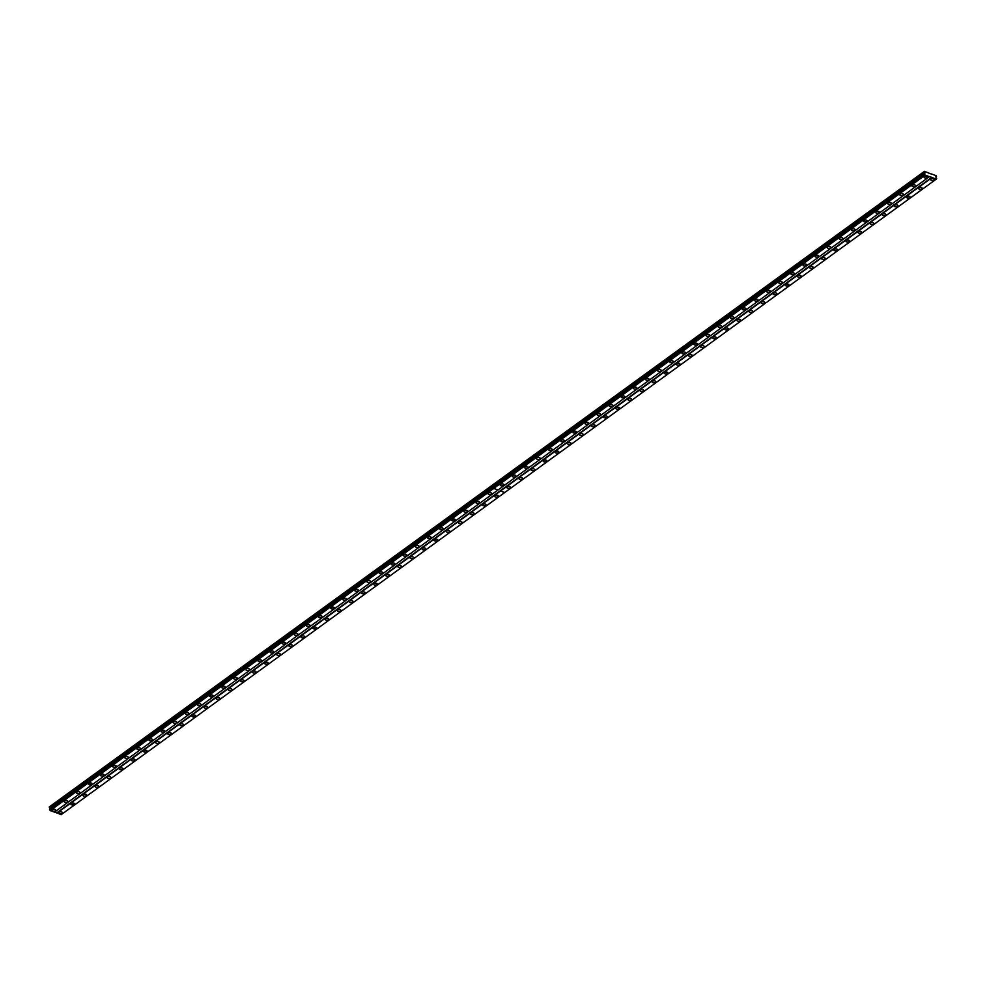 <?xml version="1.0" encoding="UTF-8"?>
<svg xmlns="http://www.w3.org/2000/svg" width="986" height="986" viewBox="0 0 986 986"><rect width="100%" height="100%" fill="white"/><g stroke="black" fill="none" stroke-linecap="round" stroke-linejoin="round"><path stroke-width="1.48" d="M491.274 494.171A1.787 0.961 174.3 0 0 491.681 493.468A1.787 0.961 174.3 0 0 490.449 492.692A1.787 0.961 174.3 0 0 488.514 493.136A1.787 0.961 174.3 0 0 488.107 493.826A1.787 0.961 174.3 0 0 489.339 494.602A1.787 0.961 174.3 0 0 491.274 494.171M479.159 502.959A1.787 0.961 174.3 0 0 479.566 502.268A1.787 0.961 174.3 0 0 478.346 501.492A1.787 0.961 174.3 0 0 476.398 501.936A1.787 0.961 174.3 0 0 475.991 502.626A1.787 0.961 174.3 0 0 477.224 503.402A1.787 0.961 174.3 0 0 479.159 502.959M467.056 511.759A1.787 0.961 174.3 0 0 467.45 511.068A1.787 0.961 174.3 0 0 466.23 510.292A1.787 0.961 174.3 0 0 464.295 510.723A1.787 0.961 174.3 0 0 463.888 511.414A1.787 0.961 174.3 0 0 465.109 512.19A1.787 0.961 174.3 0 0 467.056 511.759M454.94 520.546A1.787 0.961 174.3 0 0 455.347 519.856A1.787 0.961 174.3 0 0 454.115 519.08A1.787 0.961 174.3 0 0 452.18 519.523A1.787 0.961 174.3 0 0 451.773 520.214A1.787 0.961 174.3 0 0 453.005 520.99A1.787 0.961 174.3 0 0 454.94 520.546M442.825 529.346A1.787 0.961 174.3 0 0 443.232 528.656A1.787 0.961 174.3 0 0 442.011 527.88A1.787 0.961 174.3 0 0 440.076 528.323A1.787 0.961 174.3 0 0 439.67 529.014A1.787 0.961 174.3 0 0 440.89 529.79A1.787 0.961 174.3 0 0 442.825 529.346M430.722 538.146A1.787 0.961 174.3 0 0 431.128 537.444A1.787 0.961 174.3 0 0 429.896 536.667A1.787 0.961 174.3 0 0 427.961 537.111A1.787 0.961 174.3 0 0 427.554 537.801A1.787 0.961 174.3 0 0 428.787 538.578A1.787 0.961 174.3 0 0 430.722 538.146M418.606 546.934A1.787 0.961 174.3 0 0 419.013 546.244A1.787 0.961 174.3 0 0 417.793 545.468A1.787 0.961 174.3 0 0 415.845 545.911A1.787 0.961 174.3 0 0 415.439 546.601A1.787 0.961 174.3 0 0 416.671 547.378A1.787 0.961 174.3 0 0 418.606 546.934M406.503 555.734A1.787 0.961 174.3 0 0 406.898 555.044A1.787 0.961 174.3 0 0 405.677 554.268A1.787 0.961 174.3 0 0 403.742 554.699A1.787 0.961 174.3 0 0 403.336 555.401A1.787 0.961 174.3 0 0 404.556 556.178A1.787 0.961 174.3 0 0 406.503 555.734M394.388 564.522A1.787 0.961 174.3 0 0 394.794 563.832A1.787 0.961 174.3 0 0 393.562 563.055A1.787 0.961 174.3 0 0 391.627 563.499A1.787 0.961 174.3 0 0 391.22 564.189A1.787 0.961 174.3 0 0 392.453 564.966A1.787 0.961 174.3 0 0 394.388 564.522M382.272 573.322A1.787 0.961 174.3 0 0 382.679 572.632A1.787 0.961 174.3 0 0 381.459 571.855A1.787 0.961 174.3 0 0 379.524 572.299A1.787 0.961 174.3 0 0 379.117 572.989A1.787 0.961 174.3 0 0 380.337 573.766A1.787 0.961 174.3 0 0 382.272 573.322M370.169 582.122A1.787 0.961 174.3 0 0 370.576 581.42A1.787 0.961 174.3 0 0 369.343 580.643A1.787 0.961 174.3 0 0 367.408 581.087A1.787 0.961 174.3 0 0 367.002 581.777A1.787 0.961 174.3 0 0 368.234 582.553A1.787 0.961 174.3 0 0 370.169 582.122M358.054 590.91A1.787 0.961 174.3 0 0 358.46 590.22A1.787 0.961 174.3 0 0 357.24 589.443A1.787 0.961 174.3 0 0 355.293 589.887A1.787 0.961 174.3 0 0 354.898 590.577A1.787 0.961 174.3 0 0 356.119 591.353A1.787 0.961 174.3 0 0 358.054 590.91M345.95 599.71A1.787 0.961 174.3 0 0 346.345 599.02A1.787 0.961 174.3 0 0 345.125 598.243A1.787 0.961 174.3 0 0 343.19 598.675A1.787 0.961 174.3 0 0 342.783 599.377A1.787 0.961 174.3 0 0 344.003 600.154A1.787 0.961 174.3 0 0 345.95 599.71M333.835 608.498A1.787 0.961 174.3 0 0 334.242 607.807A1.787 0.961 174.3 0 0 333.009 607.031A1.787 0.961 174.3 0 0 331.074 607.475A1.787 0.961 174.3 0 0 330.667 608.165A1.787 0.961 174.3 0 0 331.9 608.941A1.787 0.961 174.3 0 0 333.835 608.498M321.719 617.298A1.787 0.961 174.3 0 0 322.126 616.607A1.787 0.961 174.3 0 0 320.906 615.831A1.787 0.961 174.3 0 0 318.971 616.275A1.787 0.961 174.3 0 0 318.564 616.965A1.787 0.961 174.3 0 0 319.784 617.741A1.787 0.961 174.3 0 0 321.719 617.298M309.616 626.098A1.787 0.961 174.3 0 0 310.023 625.407A1.787 0.961 174.3 0 0 308.791 624.619A1.787 0.961 174.3 0 0 306.856 625.062A1.787 0.961 174.3 0 0 306.449 625.753A1.787 0.961 174.3 0 0 307.681 626.529A1.787 0.961 174.3 0 0 309.616 626.098M297.501 634.885A1.787 0.961 174.3 0 0 297.908 634.195A1.787 0.961 174.3 0 0 296.687 633.419A1.787 0.961 174.3 0 0 294.74 633.862A1.787 0.961 174.3 0 0 294.346 634.553A1.787 0.961 174.3 0 0 295.566 635.329A1.787 0.961 174.3 0 0 297.501 634.885M285.398 643.685A1.787 0.961 174.3 0 0 285.792 642.995A1.787 0.961 174.3 0 0 284.572 642.219A1.787 0.961 174.3 0 0 282.637 642.65A1.787 0.961 174.3 0 0 282.23 643.353A1.787 0.961 174.3 0 0 283.45 644.129A1.787 0.961 174.3 0 0 285.398 643.685M273.282 652.485A1.787 0.961 174.3 0 0 273.689 651.783A1.787 0.961 174.3 0 0 272.456 651.007A1.787 0.961 174.3 0 0 270.521 651.45A1.787 0.961 174.3 0 0 270.115 652.14A1.787 0.961 174.3 0 0 271.347 652.917A1.787 0.961 174.3 0 0 273.282 652.485M261.167 661.273A1.787 0.961 174.3 0 0 261.573 660.583A1.787 0.961 174.3 0 0 260.353 659.807A1.787 0.961 174.3 0 0 258.418 660.25A1.787 0.961 174.3 0 0 258.012 660.94A1.787 0.961 174.3 0 0 259.232 661.717A1.787 0.961 174.3 0 0 261.167 661.273M249.064 670.073A1.787 0.961 174.3 0 0 249.47 669.383A1.787 0.961 174.3 0 0 248.238 668.607A1.787 0.961 174.3 0 0 246.303 669.038A1.787 0.961 174.3 0 0 245.896 669.728A1.787 0.961 174.3 0 0 247.129 670.517A1.787 0.961 174.3 0 0 249.064 670.073M236.948 678.861A1.787 0.961 174.3 0 0 237.355 678.171A1.787 0.961 174.3 0 0 236.135 677.394A1.787 0.961 174.3 0 0 234.187 677.838A1.787 0.961 174.3 0 0 233.793 678.528A1.787 0.961 174.3 0 0 235.013 679.305A1.787 0.961 174.3 0 0 236.948 678.861M224.845 687.661A1.787 0.961 174.3 0 0 225.239 686.971A1.787 0.961 174.3 0 0 224.019 686.194A1.787 0.961 174.3 0 0 222.084 686.638A1.787 0.961 174.3 0 0 221.677 687.328A1.787 0.961 174.3 0 0 222.898 688.105A1.787 0.961 174.3 0 0 224.845 687.661M212.729 696.461A1.787 0.961 174.3 0 0 213.136 695.759A1.787 0.961 174.3 0 0 211.904 694.982A1.787 0.961 174.3 0 0 209.969 695.426A1.787 0.961 174.3 0 0 209.562 696.116A1.787 0.961 174.3 0 0 210.794 696.892A1.787 0.961 174.3 0 0 212.729 696.461M200.614 705.249A1.787 0.961 174.3 0 0 201.021 704.559A1.787 0.961 174.3 0 0 199.801 703.782A1.787 0.961 174.3 0 0 197.866 704.226A1.787 0.961 174.3 0 0 197.459 704.916A1.787 0.961 174.3 0 0 198.679 705.693A1.787 0.961 174.3 0 0 200.614 705.249M188.511 714.049A1.787 0.961 174.3 0 0 188.918 713.359A1.787 0.961 174.3 0 0 187.685 712.582A1.787 0.961 174.3 0 0 185.75 713.014A1.787 0.961 174.3 0 0 185.343 713.716A1.787 0.961 174.3 0 0 186.576 714.493A1.787 0.961 174.3 0 0 188.511 714.049M176.395 722.837A1.787 0.961 174.3 0 0 176.802 722.146A1.787 0.961 174.3 0 0 175.582 721.37A1.787 0.961 174.3 0 0 173.635 721.814A1.787 0.961 174.3 0 0 173.24 722.504A1.787 0.961 174.3 0 0 174.46 723.28A1.787 0.961 174.3 0 0 176.395 722.837M164.292 731.637A1.787 0.961 174.3 0 0 164.687 730.946A1.787 0.961 174.3 0 0 163.466 730.17A1.787 0.961 174.3 0 0 161.531 730.614A1.787 0.961 174.3 0 0 161.125 731.304A1.787 0.961 174.3 0 0 162.345 732.08A1.787 0.961 174.3 0 0 164.292 731.637M152.177 740.437A1.787 0.961 174.3 0 0 152.583 739.734A1.787 0.961 174.3 0 0 151.351 738.958A1.787 0.961 174.3 0 0 149.416 739.401A1.787 0.961 174.3 0 0 149.009 740.092A1.787 0.961 174.3 0 0 150.242 740.868A1.787 0.961 174.3 0 0 152.177 740.437M140.061 749.224A1.787 0.961 174.3 0 0 140.468 748.534A1.787 0.961 174.3 0 0 139.248 747.758A1.787 0.961 174.3 0 0 137.313 748.201A1.787 0.961 174.3 0 0 136.906 748.892A1.787 0.961 174.3 0 0 138.126 749.668A1.787 0.961 174.3 0 0 140.061 749.224M127.958 758.024A1.787 0.961 174.3 0 0 128.365 757.334A1.787 0.961 174.3 0 0 127.132 756.558A1.787 0.961 174.3 0 0 125.197 756.989A1.787 0.961 174.3 0 0 124.791 757.692A1.787 0.961 174.3 0 0 126.023 758.468A1.787 0.961 174.3 0 0 127.958 758.024M115.843 766.812A1.787 0.961 174.3 0 0 116.249 766.122A1.787 0.961 174.3 0 0 115.029 765.346A1.787 0.961 174.3 0 0 113.082 765.789A1.787 0.961 174.3 0 0 112.687 766.479A1.787 0.961 174.3 0 0 113.908 767.256A1.787 0.961 174.3 0 0 115.843 766.812M103.74 775.612A1.787 0.961 174.3 0 0 104.134 774.922A1.787 0.961 174.3 0 0 102.914 774.146A1.787 0.961 174.3 0 0 100.979 774.589A1.787 0.961 174.3 0 0 100.572 775.279A1.787 0.961 174.3 0 0 101.792 776.056A1.787 0.961 174.3 0 0 103.74 775.612M91.624 784.412A1.787 0.961 174.3 0 0 92.031 783.722A1.787 0.961 174.3 0 0 90.798 782.946A1.787 0.961 174.3 0 0 88.863 783.377A1.787 0.961 174.3 0 0 88.457 784.067A1.787 0.961 174.3 0 0 89.689 784.844A1.787 0.961 174.3 0 0 91.624 784.412M79.509 793.2A1.787 0.961 174.3 0 0 79.915 792.51A1.787 0.961 174.3 0 0 78.695 791.733A1.787 0.961 174.3 0 0 76.76 792.177A1.787 0.961 174.3 0 0 76.353 792.867A1.787 0.961 174.3 0 0 77.574 793.644A1.787 0.961 174.3 0 0 79.509 793.2M67.405 802A1.787 0.961 174.3 0 0 67.812 801.31A1.787 0.961 174.3 0 0 66.58 800.533A1.787 0.961 174.3 0 0 64.645 800.965A1.787 0.961 174.3 0 0 64.238 801.667A1.787 0.961 174.3 0 0 65.47 802.444A1.787 0.961 174.3 0 0 67.405 802M55.29 810.8A1.787 0.961 174.3 0 0 55.697 810.098A1.787 0.961 174.3 0 0 54.477 809.321A1.787 0.961 174.3 0 0 52.529 809.765A1.787 0.961 174.3 0 0 52.135 810.455A1.787 0.961 174.3 0 0 53.355 811.231A1.787 0.961 174.3 0 0 55.29 810.8M497.893 496.636A1.787 0.961 174.3 0 0 498.3 495.946A1.787 0.961 174.3 0 0 497.067 495.169A1.787 0.961 174.3 0 0 495.132 495.601A1.787 0.961 174.3 0 0 494.725 496.303A1.787 0.961 174.3 0 0 495.958 497.08A1.787 0.961 174.3 0 0 497.893 496.636M485.778 505.424A1.787 0.961 174.3 0 0 486.184 504.733A1.787 0.961 174.3 0 0 484.964 503.957A1.787 0.961 174.3 0 0 483.029 504.401A1.787 0.961 174.3 0 0 482.622 505.091A1.787 0.961 174.3 0 0 483.843 505.867A1.787 0.961 174.3 0 0 485.778 505.424M473.674 514.224A1.787 0.961 174.3 0 0 474.081 513.533A1.787 0.961 174.3 0 0 472.849 512.757A1.787 0.961 174.3 0 0 470.914 513.201A1.787 0.961 174.3 0 0 470.507 513.891A1.787 0.961 174.3 0 0 471.739 514.667A1.787 0.961 174.3 0 0 473.674 514.224M461.559 523.024A1.787 0.961 174.3 0 0 461.966 522.321A1.787 0.961 174.3 0 0 460.745 521.545A1.787 0.961 174.3 0 0 458.798 521.988A1.787 0.961 174.3 0 0 458.404 522.679A1.787 0.961 174.3 0 0 459.624 523.455A1.787 0.961 174.3 0 0 461.559 523.024M449.456 531.811A1.787 0.961 174.3 0 0 449.85 531.121A1.787 0.961 174.3 0 0 448.63 530.345A1.787 0.961 174.3 0 0 446.695 530.788A1.787 0.961 174.3 0 0 446.288 531.479A1.787 0.961 174.3 0 0 447.508 532.255A1.787 0.961 174.3 0 0 449.456 531.811M437.34 540.611A1.787 0.961 174.3 0 0 437.747 539.921A1.787 0.961 174.3 0 0 436.515 539.145A1.787 0.961 174.3 0 0 434.579 539.576A1.787 0.961 174.3 0 0 434.173 540.279A1.787 0.961 174.3 0 0 435.405 541.055A1.787 0.961 174.3 0 0 437.34 540.611M425.225 549.399A1.787 0.961 174.3 0 0 425.632 548.709A1.787 0.961 174.3 0 0 424.411 547.933A1.787 0.961 174.3 0 0 422.476 548.376A1.787 0.961 174.3 0 0 422.07 549.066A1.787 0.961 174.3 0 0 423.29 549.843A1.787 0.961 174.3 0 0 425.225 549.399M413.122 558.199A1.787 0.961 174.3 0 0 413.528 557.509A1.787 0.961 174.3 0 0 412.296 556.733A1.787 0.961 174.3 0 0 410.361 557.176A1.787 0.961 174.3 0 0 409.954 557.866A1.787 0.961 174.3 0 0 411.187 558.643A1.787 0.961 174.3 0 0 413.122 558.199M401.006 566.999A1.787 0.961 174.3 0 0 401.413 566.309A1.787 0.961 174.3 0 0 400.193 565.533A1.787 0.961 174.3 0 0 398.245 565.964A1.787 0.961 174.3 0 0 397.851 566.654A1.787 0.961 174.3 0 0 399.071 567.431A1.787 0.961 174.3 0 0 401.006 566.999M388.903 575.787A1.787 0.961 174.3 0 0 389.297 575.097A1.787 0.961 174.3 0 0 388.077 574.32A1.787 0.961 174.3 0 0 386.142 574.764A1.787 0.961 174.3 0 0 385.736 575.454A1.787 0.961 174.3 0 0 386.956 576.231A1.787 0.961 174.3 0 0 388.903 575.787M376.788 584.587A1.787 0.961 174.3 0 0 377.194 583.897A1.787 0.961 174.3 0 0 375.962 583.12A1.787 0.961 174.3 0 0 374.027 583.552A1.787 0.961 174.3 0 0 373.62 584.254A1.787 0.961 174.3 0 0 374.853 585.031A1.787 0.961 174.3 0 0 376.788 584.587M364.672 593.387A1.787 0.961 174.3 0 0 365.079 592.685A1.787 0.961 174.3 0 0 363.859 591.908A1.787 0.961 174.3 0 0 361.924 592.352A1.787 0.961 174.3 0 0 361.517 593.042A1.787 0.961 174.3 0 0 362.737 593.818A1.787 0.961 174.3 0 0 364.672 593.387M352.569 602.175A1.787 0.961 174.3 0 0 352.976 601.485A1.787 0.961 174.3 0 0 351.743 600.708A1.787 0.961 174.3 0 0 349.808 601.152A1.787 0.961 174.3 0 0 349.401 601.842A1.787 0.961 174.3 0 0 350.634 602.619A1.787 0.961 174.3 0 0 352.569 602.175M340.453 610.975A1.787 0.961 174.3 0 0 340.86 610.285A1.787 0.961 174.3 0 0 339.64 609.508A1.787 0.961 174.3 0 0 337.693 609.94A1.787 0.961 174.3 0 0 337.298 610.63A1.787 0.961 174.3 0 0 338.518 611.419A1.787 0.961 174.3 0 0 340.453 610.975M328.35 619.763A1.787 0.961 174.3 0 0 328.757 619.072A1.787 0.961 174.3 0 0 327.525 618.296A1.787 0.961 174.3 0 0 325.59 618.74A1.787 0.961 174.3 0 0 325.183 619.43A1.787 0.961 174.3 0 0 326.403 620.206A1.787 0.961 174.3 0 0 328.35 619.763M316.235 628.563A1.787 0.961 174.3 0 0 316.642 627.872A1.787 0.961 174.3 0 0 315.409 627.096A1.787 0.961 174.3 0 0 313.474 627.54A1.787 0.961 174.3 0 0 313.067 628.23A1.787 0.961 174.3 0 0 314.3 629.006A1.787 0.961 174.3 0 0 316.235 628.563M304.119 637.363A1.787 0.961 174.3 0 0 304.526 636.66A1.787 0.961 174.3 0 0 303.306 635.884A1.787 0.961 174.3 0 0 301.371 636.327A1.787 0.961 174.3 0 0 300.964 637.018A1.787 0.961 174.3 0 0 302.184 637.794A1.787 0.961 174.3 0 0 304.119 637.363M292.016 646.15A1.787 0.961 174.3 0 0 292.423 645.46A1.787 0.961 174.3 0 0 291.19 644.684A1.787 0.961 174.3 0 0 289.255 645.127A1.787 0.961 174.3 0 0 288.849 645.818A1.787 0.961 174.3 0 0 290.081 646.594A1.787 0.961 174.3 0 0 292.016 646.15M279.901 654.95A1.787 0.961 174.3 0 0 280.307 654.26A1.787 0.961 174.3 0 0 279.087 653.484A1.787 0.961 174.3 0 0 277.14 653.915A1.787 0.961 174.3 0 0 276.746 654.618A1.787 0.961 174.3 0 0 277.966 655.394A1.787 0.961 174.3 0 0 279.901 654.95M267.798 663.738A1.787 0.961 174.3 0 0 268.204 663.048A1.787 0.961 174.3 0 0 266.972 662.272A1.787 0.961 174.3 0 0 265.037 662.715A1.787 0.961 174.3 0 0 264.63 663.405A1.787 0.961 174.3 0 0 265.863 664.182A1.787 0.961 174.3 0 0 267.798 663.738M255.682 672.538A1.787 0.961 174.3 0 0 256.089 671.848A1.787 0.961 174.3 0 0 254.856 671.072A1.787 0.961 174.3 0 0 252.921 671.515A1.787 0.961 174.3 0 0 252.515 672.205A1.787 0.961 174.3 0 0 253.747 672.982A1.787 0.961 174.3 0 0 255.682 672.538M243.579 681.338A1.787 0.961 174.3 0 0 243.973 680.648A1.787 0.961 174.3 0 0 242.753 679.859A1.787 0.961 174.3 0 0 240.818 680.303A1.787 0.961 174.3 0 0 240.411 680.993A1.787 0.961 174.3 0 0 241.632 681.77A1.787 0.961 174.3 0 0 243.579 681.338M231.464 690.126A1.787 0.961 174.3 0 0 231.87 689.436A1.787 0.961 174.3 0 0 230.638 688.659A1.787 0.961 174.3 0 0 228.703 689.103A1.787 0.961 174.3 0 0 228.296 689.793A1.787 0.961 174.3 0 0 229.528 690.57A1.787 0.961 174.3 0 0 231.464 690.126M219.348 698.926A1.787 0.961 174.3 0 0 219.755 698.236A1.787 0.961 174.3 0 0 218.535 697.459A1.787 0.961 174.3 0 0 216.587 697.891A1.787 0.961 174.3 0 0 216.193 698.593A1.787 0.961 174.3 0 0 217.413 699.37A1.787 0.961 174.3 0 0 219.348 698.926M207.245 707.726A1.787 0.961 174.3 0 0 207.652 707.024A1.787 0.961 174.3 0 0 206.419 706.247A1.787 0.961 174.3 0 0 204.484 706.691A1.787 0.961 174.3 0 0 204.077 707.381A1.787 0.961 174.3 0 0 205.31 708.158A1.787 0.961 174.3 0 0 207.245 707.726M195.129 716.514A1.787 0.961 174.3 0 0 195.536 715.824A1.787 0.961 174.3 0 0 194.304 715.047A1.787 0.961 174.3 0 0 192.369 715.491A1.787 0.961 174.3 0 0 191.962 716.181A1.787 0.961 174.3 0 0 193.194 716.958A1.787 0.961 174.3 0 0 195.129 716.514M183.026 725.314A1.787 0.961 174.3 0 0 183.421 724.624A1.787 0.961 174.3 0 0 182.2 723.847A1.787 0.961 174.3 0 0 180.265 724.279A1.787 0.961 174.3 0 0 179.859 724.969A1.787 0.961 174.3 0 0 181.079 725.745A1.787 0.961 174.3 0 0 183.026 725.314M170.911 734.102A1.787 0.961 174.3 0 0 171.317 733.411A1.787 0.961 174.3 0 0 170.085 732.635A1.787 0.961 174.3 0 0 168.15 733.079A1.787 0.961 174.3 0 0 167.743 733.769A1.787 0.961 174.3 0 0 168.976 734.545A1.787 0.961 174.3 0 0 170.911 734.102M158.795 742.902A1.787 0.961 174.3 0 0 159.202 742.212A1.787 0.961 174.3 0 0 157.982 741.435A1.787 0.961 174.3 0 0 156.034 741.879A1.787 0.961 174.3 0 0 155.64 742.569A1.787 0.961 174.3 0 0 156.86 743.345A1.787 0.961 174.3 0 0 158.795 742.902M146.692 751.702A1.787 0.961 174.3 0 0 147.099 750.999A1.787 0.961 174.3 0 0 145.866 750.223A1.787 0.961 174.3 0 0 143.931 750.666A1.787 0.961 174.3 0 0 143.525 751.357A1.787 0.961 174.3 0 0 144.757 752.133A1.787 0.961 174.3 0 0 146.692 751.702M134.577 760.489A1.787 0.961 174.3 0 0 134.983 759.799A1.787 0.961 174.3 0 0 133.751 759.023A1.787 0.961 174.3 0 0 131.816 759.466A1.787 0.961 174.3 0 0 131.409 760.157A1.787 0.961 174.3 0 0 132.642 760.933A1.787 0.961 174.3 0 0 134.577 760.489M122.474 769.29A1.787 0.961 174.3 0 0 122.868 768.599A1.787 0.961 174.3 0 0 121.648 767.823A1.787 0.961 174.3 0 0 119.713 768.254A1.787 0.961 174.3 0 0 119.306 768.957A1.787 0.961 174.3 0 0 120.526 769.733A1.787 0.961 174.3 0 0 122.474 769.29M110.358 778.077A1.787 0.961 174.3 0 0 110.765 777.387A1.787 0.961 174.3 0 0 109.532 776.611A1.787 0.961 174.3 0 0 107.597 777.054A1.787 0.961 174.3 0 0 107.191 777.744A1.787 0.961 174.3 0 0 108.423 778.521A1.787 0.961 174.3 0 0 110.358 778.077M98.243 786.877A1.787 0.961 174.3 0 0 98.649 786.187A1.787 0.961 174.3 0 0 97.429 785.411A1.787 0.961 174.3 0 0 95.482 785.854A1.787 0.961 174.3 0 0 95.087 786.545A1.787 0.961 174.3 0 0 96.308 787.321A1.787 0.961 174.3 0 0 98.243 786.877M86.139 795.677A1.787 0.961 174.3 0 0 86.546 794.975A1.787 0.961 174.3 0 0 85.314 794.198A1.787 0.961 174.3 0 0 83.379 794.642A1.787 0.961 174.3 0 0 82.972 795.332A1.787 0.961 174.3 0 0 84.204 796.109A1.787 0.961 174.3 0 0 86.139 795.677M74.024 804.465A1.787 0.961 174.3 0 0 74.431 803.775A1.787 0.961 174.3 0 0 73.198 802.998A1.787 0.961 174.3 0 0 71.263 803.442A1.787 0.961 174.3 0 0 70.856 804.132A1.787 0.961 174.3 0 0 72.089 804.909A1.787 0.961 174.3 0 0 74.024 804.465M61.921 813.265A1.787 0.961 174.3 0 0 62.315 812.575A1.787 0.961 174.3 0 0 61.095 811.798A1.787 0.961 174.3 0 0 59.16 812.23A1.787 0.961 174.3 0 0 58.753 812.932A1.787 0.961 174.3 0 0 59.973 813.709A1.787 0.961 174.3 0 0 61.921 813.265M915.144 186.329A1.787 0.961 174.3 0 0 915.538 185.639A1.787 0.961 174.3 0 0 914.318 184.863A1.787 0.961 174.3 0 0 912.383 185.306A1.787 0.961 174.3 0 0 911.976 185.997A1.787 0.961 174.3 0 0 913.196 186.773A1.787 0.961 174.3 0 0 915.144 186.329M903.028 195.129A1.787 0.961 174.3 0 0 903.435 194.439A1.787 0.961 174.3 0 0 902.202 193.65A1.787 0.961 174.3 0 0 900.267 194.094A1.787 0.961 174.3 0 0 899.861 194.784A1.787 0.961 174.3 0 0 901.093 195.561A1.787 0.961 174.3 0 0 903.028 195.129M890.913 203.917A1.787 0.961 174.3 0 0 891.319 203.227A1.787 0.961 174.3 0 0 890.099 202.45A1.787 0.961 174.3 0 0 888.164 202.894A1.787 0.961 174.3 0 0 887.757 203.584A1.787 0.961 174.3 0 0 888.978 204.361A1.787 0.961 174.3 0 0 890.913 203.917M878.809 212.717A1.787 0.961 174.3 0 0 879.216 212.027A1.787 0.961 174.3 0 0 877.984 211.25A1.787 0.961 174.3 0 0 876.049 211.682A1.787 0.961 174.3 0 0 875.642 212.384A1.787 0.961 174.3 0 0 876.874 213.161A1.787 0.961 174.3 0 0 878.809 212.717M866.694 221.517A1.787 0.961 174.3 0 0 867.101 220.815A1.787 0.961 174.3 0 0 865.881 220.038A1.787 0.961 174.3 0 0 863.933 220.482A1.787 0.961 174.3 0 0 863.539 221.172A1.787 0.961 174.3 0 0 864.759 221.949A1.787 0.961 174.3 0 0 866.694 221.517M854.591 230.305A1.787 0.961 174.3 0 0 854.985 229.615A1.787 0.961 174.3 0 0 853.765 228.838A1.787 0.961 174.3 0 0 851.83 229.282A1.787 0.961 174.3 0 0 851.423 229.972A1.787 0.961 174.3 0 0 852.643 230.749A1.787 0.961 174.3 0 0 854.591 230.305M842.475 239.105A1.787 0.961 174.3 0 0 842.882 238.415A1.787 0.961 174.3 0 0 841.65 237.638A1.787 0.961 174.3 0 0 839.715 238.07A1.787 0.961 174.3 0 0 839.308 238.76A1.787 0.961 174.3 0 0 840.54 239.549A1.787 0.961 174.3 0 0 842.475 239.105M830.36 247.893A1.787 0.961 174.3 0 0 830.767 247.203A1.787 0.961 174.3 0 0 829.546 246.426A1.787 0.961 174.3 0 0 827.611 246.87A1.787 0.961 174.3 0 0 827.205 247.56A1.787 0.961 174.3 0 0 828.425 248.336A1.787 0.961 174.3 0 0 830.36 247.893M818.257 256.693A1.787 0.961 174.3 0 0 818.663 256.003A1.787 0.961 174.3 0 0 817.431 255.226A1.787 0.961 174.3 0 0 815.496 255.67A1.787 0.961 174.3 0 0 815.089 256.36A1.787 0.961 174.3 0 0 816.322 257.136A1.787 0.961 174.3 0 0 818.257 256.693M806.141 265.493A1.787 0.961 174.3 0 0 806.548 264.79A1.787 0.961 174.3 0 0 805.328 264.014A1.787 0.961 174.3 0 0 803.38 264.458A1.787 0.961 174.3 0 0 802.986 265.148A1.787 0.961 174.3 0 0 804.206 265.924A1.787 0.961 174.3 0 0 806.141 265.493M794.038 274.281A1.787 0.961 174.3 0 0 794.433 273.59A1.787 0.961 174.3 0 0 793.212 272.814A1.787 0.961 174.3 0 0 791.277 273.258A1.787 0.961 174.3 0 0 790.871 273.948A1.787 0.961 174.3 0 0 792.091 274.724A1.787 0.961 174.3 0 0 794.038 274.281M781.923 283.081A1.787 0.961 174.3 0 0 782.329 282.39A1.787 0.961 174.3 0 0 781.097 281.614A1.787 0.961 174.3 0 0 779.162 282.045A1.787 0.961 174.3 0 0 778.755 282.748A1.787 0.961 174.3 0 0 779.988 283.524A1.787 0.961 174.3 0 0 781.923 283.081M769.807 291.868A1.787 0.961 174.3 0 0 770.214 291.178A1.787 0.961 174.3 0 0 768.994 290.402A1.787 0.961 174.3 0 0 767.059 290.845A1.787 0.961 174.3 0 0 766.652 291.536A1.787 0.961 174.3 0 0 767.872 292.312A1.787 0.961 174.3 0 0 769.807 291.868M757.704 300.668A1.787 0.961 174.3 0 0 758.111 299.978A1.787 0.961 174.3 0 0 756.878 299.202A1.787 0.961 174.3 0 0 754.943 299.645A1.787 0.961 174.3 0 0 754.537 300.336A1.787 0.961 174.3 0 0 755.769 301.112A1.787 0.961 174.3 0 0 757.704 300.668M745.589 309.468A1.787 0.961 174.3 0 0 745.995 308.766A1.787 0.961 174.3 0 0 744.775 307.989A1.787 0.961 174.3 0 0 742.828 308.433A1.787 0.961 174.3 0 0 742.433 309.123A1.787 0.961 174.3 0 0 743.654 309.9A1.787 0.961 174.3 0 0 745.589 309.468M733.485 318.256A1.787 0.961 174.3 0 0 733.892 317.566A1.787 0.961 174.3 0 0 732.66 316.789A1.787 0.961 174.3 0 0 730.725 317.233A1.787 0.961 174.3 0 0 730.318 317.923A1.787 0.961 174.3 0 0 731.538 318.7A1.787 0.961 174.3 0 0 733.485 318.256M721.37 327.056A1.787 0.961 174.3 0 0 721.777 326.366A1.787 0.961 174.3 0 0 720.544 325.59A1.787 0.961 174.3 0 0 718.609 326.021A1.787 0.961 174.3 0 0 718.202 326.723A1.787 0.961 174.3 0 0 719.435 327.5A1.787 0.961 174.3 0 0 721.37 327.056M709.254 335.844A1.787 0.961 174.3 0 0 709.661 335.154A1.787 0.961 174.3 0 0 708.441 334.377A1.787 0.961 174.3 0 0 706.506 334.821A1.787 0.961 174.3 0 0 706.099 335.511A1.787 0.961 174.3 0 0 707.319 336.288A1.787 0.961 174.3 0 0 709.254 335.844M697.151 344.644A1.787 0.961 174.3 0 0 697.558 343.954A1.787 0.961 174.3 0 0 696.326 343.177A1.787 0.961 174.3 0 0 694.39 343.621A1.787 0.961 174.3 0 0 693.984 344.311A1.787 0.961 174.3 0 0 695.216 345.088A1.787 0.961 174.3 0 0 697.151 344.644M685.036 353.444A1.787 0.961 174.3 0 0 685.443 352.754A1.787 0.961 174.3 0 0 684.222 351.977A1.787 0.961 174.3 0 0 682.275 352.409A1.787 0.961 174.3 0 0 681.881 353.099A1.787 0.961 174.3 0 0 683.101 353.875A1.787 0.961 174.3 0 0 685.036 353.444M672.933 362.232A1.787 0.961 174.3 0 0 673.339 361.542A1.787 0.961 174.3 0 0 672.107 360.765A1.787 0.961 174.3 0 0 670.172 361.209A1.787 0.961 174.3 0 0 669.765 361.899A1.787 0.961 174.3 0 0 670.998 362.675A1.787 0.961 174.3 0 0 672.933 362.232M660.817 371.032A1.787 0.961 174.3 0 0 661.224 370.342A1.787 0.961 174.3 0 0 659.991 369.565A1.787 0.961 174.3 0 0 658.056 369.996A1.787 0.961 174.3 0 0 657.65 370.699A1.787 0.961 174.3 0 0 658.882 371.475A1.787 0.961 174.3 0 0 660.817 371.032M648.714 379.832A1.787 0.961 174.3 0 0 649.108 379.129A1.787 0.961 174.3 0 0 647.888 378.353A1.787 0.961 174.3 0 0 645.953 378.797A1.787 0.961 174.3 0 0 645.547 379.487A1.787 0.961 174.3 0 0 646.767 380.263A1.787 0.961 174.3 0 0 648.714 379.832M636.599 388.62A1.787 0.961 174.3 0 0 637.005 387.929A1.787 0.961 174.3 0 0 635.773 387.153A1.787 0.961 174.3 0 0 633.838 387.597A1.787 0.961 174.3 0 0 633.431 388.287A1.787 0.961 174.3 0 0 634.664 389.063A1.787 0.961 174.3 0 0 636.599 388.62M624.483 397.42A1.787 0.961 174.3 0 0 624.89 396.729A1.787 0.961 174.3 0 0 623.67 395.953A1.787 0.961 174.3 0 0 621.722 396.384A1.787 0.961 174.3 0 0 621.328 397.087A1.787 0.961 174.3 0 0 622.548 397.863A1.787 0.961 174.3 0 0 624.483 397.42M612.38 406.207A1.787 0.961 174.3 0 0 612.787 405.517A1.787 0.961 174.3 0 0 611.554 404.741A1.787 0.961 174.3 0 0 609.619 405.184A1.787 0.961 174.3 0 0 609.212 405.875A1.787 0.961 174.3 0 0 610.445 406.651A1.787 0.961 174.3 0 0 612.38 406.207M600.264 415.007A1.787 0.961 174.3 0 0 600.671 414.317A1.787 0.961 174.3 0 0 599.439 413.541A1.787 0.961 174.3 0 0 597.504 413.984A1.787 0.961 174.3 0 0 597.097 414.675A1.787 0.961 174.3 0 0 598.329 415.451A1.787 0.961 174.3 0 0 600.264 415.007M588.161 423.807A1.787 0.961 174.3 0 0 588.556 423.105A1.787 0.961 174.3 0 0 587.336 422.328A1.787 0.961 174.3 0 0 585.401 422.772A1.787 0.961 174.3 0 0 584.994 423.462A1.787 0.961 174.3 0 0 586.214 424.239A1.787 0.961 174.3 0 0 588.161 423.807M576.046 432.595A1.787 0.961 174.3 0 0 576.453 431.905A1.787 0.961 174.3 0 0 575.22 431.128A1.787 0.961 174.3 0 0 573.285 431.572A1.787 0.961 174.3 0 0 572.878 432.262A1.787 0.961 174.3 0 0 574.111 433.039A1.787 0.961 174.3 0 0 576.046 432.595M563.93 441.395A1.787 0.961 174.3 0 0 564.337 440.705A1.787 0.961 174.3 0 0 563.117 439.929A1.787 0.961 174.3 0 0 561.17 440.36A1.787 0.961 174.3 0 0 560.775 441.062A1.787 0.961 174.3 0 0 561.995 441.839A1.787 0.961 174.3 0 0 563.93 441.395M551.827 450.183A1.787 0.961 174.3 0 0 552.234 449.493A1.787 0.961 174.3 0 0 551.001 448.716A1.787 0.961 174.3 0 0 549.066 449.16A1.787 0.961 174.3 0 0 548.66 449.85A1.787 0.961 174.3 0 0 549.892 450.627A1.787 0.961 174.3 0 0 551.827 450.183M539.712 458.983A1.787 0.961 174.3 0 0 540.118 458.293A1.787 0.961 174.3 0 0 538.886 457.516A1.787 0.961 174.3 0 0 536.951 457.96A1.787 0.961 174.3 0 0 536.544 458.65A1.787 0.961 174.3 0 0 537.777 459.427A1.787 0.961 174.3 0 0 539.712 458.983M527.609 467.783A1.787 0.961 174.3 0 0 528.003 467.093A1.787 0.961 174.3 0 0 526.783 466.304A1.787 0.961 174.3 0 0 524.848 466.748A1.787 0.961 174.3 0 0 524.441 467.438A1.787 0.961 174.3 0 0 525.661 468.214A1.787 0.961 174.3 0 0 527.609 467.783M515.493 476.571A1.787 0.961 174.3 0 0 515.9 475.881A1.787 0.961 174.3 0 0 514.667 475.104A1.787 0.961 174.3 0 0 512.732 475.548A1.787 0.961 174.3 0 0 512.326 476.238A1.787 0.961 174.3 0 0 513.558 477.014A1.787 0.961 174.3 0 0 515.493 476.571M503.378 485.371A1.787 0.961 174.3 0 0 503.784 484.681A1.787 0.961 174.3 0 0 502.564 483.904A1.787 0.961 174.3 0 0 500.617 484.336A1.787 0.961 174.3 0 0 500.222 485.038A1.787 0.961 174.3 0 0 501.443 485.815A1.787 0.961 174.3 0 0 503.378 485.371M927.247 177.529A1.787 0.961 174.3 0 0 927.653 176.839A1.787 0.961 174.3 0 0 926.433 176.063A1.787 0.961 174.3 0 0 924.486 176.506A1.787 0.961 174.3 0 0 924.092 177.197A1.787 0.961 174.3 0 0 925.312 177.973A1.787 0.961 174.3 0 0 927.247 177.529M921.762 188.794A1.787 0.961 174.3 0 0 922.169 188.104A1.787 0.961 174.3 0 0 920.936 187.328A1.787 0.961 174.3 0 0 919.001 187.771A1.787 0.961 174.3 0 0 918.595 188.462A1.787 0.961 174.3 0 0 919.827 189.238A1.787 0.961 174.3 0 0 921.762 188.794M909.647 197.594A1.787 0.961 174.3 0 0 910.053 196.904A1.787 0.961 174.3 0 0 908.833 196.128A1.787 0.961 174.3 0 0 906.886 196.571A1.787 0.961 174.3 0 0 906.491 197.262A1.787 0.961 174.3 0 0 907.712 198.038A1.787 0.961 174.3 0 0 909.647 197.594M897.543 206.394A1.787 0.961 174.3 0 0 897.95 205.692A1.787 0.961 174.3 0 0 896.718 204.915A1.787 0.961 174.3 0 0 894.783 205.359A1.787 0.961 174.3 0 0 894.376 206.049A1.787 0.961 174.3 0 0 895.608 206.826A1.787 0.961 174.3 0 0 897.543 206.394M885.428 215.182A1.787 0.961 174.3 0 0 885.835 214.492A1.787 0.961 174.3 0 0 884.602 213.715A1.787 0.961 174.3 0 0 882.667 214.159A1.787 0.961 174.3 0 0 882.26 214.849A1.787 0.961 174.3 0 0 883.493 215.626A1.787 0.961 174.3 0 0 885.428 215.182M873.325 223.982A1.787 0.961 174.3 0 0 873.719 223.292A1.787 0.961 174.3 0 0 872.499 222.516A1.787 0.961 174.3 0 0 870.564 222.947A1.787 0.961 174.3 0 0 870.157 223.649A1.787 0.961 174.3 0 0 871.377 224.426A1.787 0.961 174.3 0 0 873.325 223.982M861.209 232.77A1.787 0.961 174.3 0 0 861.616 232.08A1.787 0.961 174.3 0 0 860.384 231.303A1.787 0.961 174.3 0 0 858.449 231.747A1.787 0.961 174.3 0 0 858.042 232.437A1.787 0.961 174.3 0 0 859.274 233.214A1.787 0.961 174.3 0 0 861.209 232.77M849.094 241.57A1.787 0.961 174.3 0 0 849.501 240.88A1.787 0.961 174.3 0 0 848.28 240.103A1.787 0.961 174.3 0 0 846.333 240.547A1.787 0.961 174.3 0 0 845.939 241.237A1.787 0.961 174.3 0 0 847.159 242.014A1.787 0.961 174.3 0 0 849.094 241.57M836.991 250.37A1.787 0.961 174.3 0 0 837.397 249.668A1.787 0.961 174.3 0 0 836.165 248.891A1.787 0.961 174.3 0 0 834.23 249.335A1.787 0.961 174.3 0 0 833.823 250.025A1.787 0.961 174.3 0 0 835.056 250.801A1.787 0.961 174.3 0 0 836.991 250.37M824.875 259.158A1.787 0.961 174.3 0 0 825.282 258.468A1.787 0.961 174.3 0 0 824.049 257.691A1.787 0.961 174.3 0 0 822.114 258.135A1.787 0.961 174.3 0 0 821.708 258.825A1.787 0.961 174.3 0 0 822.94 259.601A1.787 0.961 174.3 0 0 824.875 259.158M812.772 267.958A1.787 0.961 174.3 0 0 813.167 267.268A1.787 0.961 174.3 0 0 811.946 266.491A1.787 0.961 174.3 0 0 810.011 266.923A1.787 0.961 174.3 0 0 809.605 267.625A1.787 0.961 174.3 0 0 810.825 268.402A1.787 0.961 174.3 0 0 812.772 267.958M800.657 276.758A1.787 0.961 174.3 0 0 801.063 276.055A1.787 0.961 174.3 0 0 799.831 275.279A1.787 0.961 174.3 0 0 797.896 275.723A1.787 0.961 174.3 0 0 797.489 276.413A1.787 0.961 174.3 0 0 798.722 277.189A1.787 0.961 174.3 0 0 800.657 276.758M788.541 285.546A1.787 0.961 174.3 0 0 788.948 284.855A1.787 0.961 174.3 0 0 787.728 284.079A1.787 0.961 174.3 0 0 785.78 284.523A1.787 0.961 174.3 0 0 785.386 285.213A1.787 0.961 174.3 0 0 786.606 285.989A1.787 0.961 174.3 0 0 788.541 285.546M776.438 294.346A1.787 0.961 174.3 0 0 776.845 293.655A1.787 0.961 174.3 0 0 775.612 292.879A1.787 0.961 174.3 0 0 773.677 293.31A1.787 0.961 174.3 0 0 773.27 294.001A1.787 0.961 174.3 0 0 774.503 294.777A1.787 0.961 174.3 0 0 776.438 294.346M764.323 303.133A1.787 0.961 174.3 0 0 764.729 302.443A1.787 0.961 174.3 0 0 763.497 301.667A1.787 0.961 174.3 0 0 761.562 302.11A1.787 0.961 174.3 0 0 761.155 302.801A1.787 0.961 174.3 0 0 762.388 303.577A1.787 0.961 174.3 0 0 764.323 303.133M752.219 311.933A1.787 0.961 174.3 0 0 752.614 311.243A1.787 0.961 174.3 0 0 751.394 310.467A1.787 0.961 174.3 0 0 749.459 310.91A1.787 0.961 174.3 0 0 749.052 311.601A1.787 0.961 174.3 0 0 750.272 312.377A1.787 0.961 174.3 0 0 752.219 311.933M740.104 320.733A1.787 0.961 174.3 0 0 740.511 320.031A1.787 0.961 174.3 0 0 739.278 319.254A1.787 0.961 174.3 0 0 737.343 319.698A1.787 0.961 174.3 0 0 736.936 320.388A1.787 0.961 174.3 0 0 738.169 321.165A1.787 0.961 174.3 0 0 740.104 320.733M727.988 329.521A1.787 0.961 174.3 0 0 728.395 328.831A1.787 0.961 174.3 0 0 727.175 328.055A1.787 0.961 174.3 0 0 725.24 328.498A1.787 0.961 174.3 0 0 724.833 329.188A1.787 0.961 174.3 0 0 726.053 329.965A1.787 0.961 174.3 0 0 727.988 329.521M715.885 338.321A1.787 0.961 174.3 0 0 716.292 337.631A1.787 0.961 174.3 0 0 715.06 336.855A1.787 0.961 174.3 0 0 713.125 337.286A1.787 0.961 174.3 0 0 712.718 337.988A1.787 0.961 174.3 0 0 713.95 338.765A1.787 0.961 174.3 0 0 715.885 338.321M703.77 347.109A1.787 0.961 174.3 0 0 704.177 346.419A1.787 0.961 174.3 0 0 702.956 345.642A1.787 0.961 174.3 0 0 701.009 346.086A1.787 0.961 174.3 0 0 700.602 346.776A1.787 0.961 174.3 0 0 701.835 347.553A1.787 0.961 174.3 0 0 703.77 347.109M691.667 355.909A1.787 0.961 174.3 0 0 692.061 355.219A1.787 0.961 174.3 0 0 690.841 354.442A1.787 0.961 174.3 0 0 688.906 354.886A1.787 0.961 174.3 0 0 688.499 355.576A1.787 0.961 174.3 0 0 689.719 356.353A1.787 0.961 174.3 0 0 691.667 355.909M679.551 364.709A1.787 0.961 174.3 0 0 679.958 364.007A1.787 0.961 174.3 0 0 678.725 363.23A1.787 0.961 174.3 0 0 676.79 363.674A1.787 0.961 174.3 0 0 676.384 364.364A1.787 0.961 174.3 0 0 677.616 365.14A1.787 0.961 174.3 0 0 679.551 364.709M667.436 373.497A1.787 0.961 174.3 0 0 667.842 372.807A1.787 0.961 174.3 0 0 666.622 372.03A1.787 0.961 174.3 0 0 664.687 372.474A1.787 0.961 174.3 0 0 664.281 373.164A1.787 0.961 174.3 0 0 665.501 373.94A1.787 0.961 174.3 0 0 667.436 373.497M655.333 382.297A1.787 0.961 174.3 0 0 655.739 381.607A1.787 0.961 174.3 0 0 654.507 380.83A1.787 0.961 174.3 0 0 652.572 381.262A1.787 0.961 174.3 0 0 652.165 381.964A1.787 0.961 174.3 0 0 653.398 382.741A1.787 0.961 174.3 0 0 655.333 382.297M643.217 391.085A1.787 0.961 174.3 0 0 643.624 390.394A1.787 0.961 174.3 0 0 642.404 389.618A1.787 0.961 174.3 0 0 640.456 390.062A1.787 0.961 174.3 0 0 640.062 390.752A1.787 0.961 174.3 0 0 641.282 391.528A1.787 0.961 174.3 0 0 643.217 391.085M631.114 399.885A1.787 0.961 174.3 0 0 631.508 399.194A1.787 0.961 174.3 0 0 630.288 398.418A1.787 0.961 174.3 0 0 628.353 398.862A1.787 0.961 174.3 0 0 627.946 399.552A1.787 0.961 174.3 0 0 629.167 400.328A1.787 0.961 174.3 0 0 631.114 399.885M618.998 408.685A1.787 0.961 174.3 0 0 619.405 407.994A1.787 0.961 174.3 0 0 618.173 407.206A1.787 0.961 174.3 0 0 616.238 407.649A1.787 0.961 174.3 0 0 615.831 408.34A1.787 0.961 174.3 0 0 617.063 409.116A1.787 0.961 174.3 0 0 618.998 408.685M606.883 417.472A1.787 0.961 174.3 0 0 607.29 416.782A1.787 0.961 174.3 0 0 606.07 416.006A1.787 0.961 174.3 0 0 604.135 416.449A1.787 0.961 174.3 0 0 603.728 417.14A1.787 0.961 174.3 0 0 604.948 417.916A1.787 0.961 174.3 0 0 606.883 417.472M594.78 426.272A1.787 0.961 174.3 0 0 595.187 425.582A1.787 0.961 174.3 0 0 593.954 424.806A1.787 0.961 174.3 0 0 592.019 425.237A1.787 0.961 174.3 0 0 591.612 425.94A1.787 0.961 174.3 0 0 592.845 426.716A1.787 0.961 174.3 0 0 594.78 426.272M582.664 435.072A1.787 0.961 174.3 0 0 583.071 434.37A1.787 0.961 174.3 0 0 581.851 433.594A1.787 0.961 174.3 0 0 579.904 434.037A1.787 0.961 174.3 0 0 579.509 434.727A1.787 0.961 174.3 0 0 580.729 435.504A1.787 0.961 174.3 0 0 582.664 435.072M570.561 443.86A1.787 0.961 174.3 0 0 570.956 443.17A1.787 0.961 174.3 0 0 569.735 442.394A1.787 0.961 174.3 0 0 567.8 442.837A1.787 0.961 174.3 0 0 567.394 443.527A1.787 0.961 174.3 0 0 568.614 444.304A1.787 0.961 174.3 0 0 570.561 443.86M558.446 452.66A1.787 0.961 174.3 0 0 558.852 451.97A1.787 0.961 174.3 0 0 557.62 451.194A1.787 0.961 174.3 0 0 555.685 451.625A1.787 0.961 174.3 0 0 555.278 452.315A1.787 0.961 174.3 0 0 556.511 453.104A1.787 0.961 174.3 0 0 558.446 452.66M546.33 461.448A1.787 0.961 174.3 0 0 546.737 460.758A1.787 0.961 174.3 0 0 545.517 459.981A1.787 0.961 174.3 0 0 543.582 460.425A1.787 0.961 174.3 0 0 543.175 461.115A1.787 0.961 174.3 0 0 544.395 461.892A1.787 0.961 174.3 0 0 546.33 461.448M534.227 470.248A1.787 0.961 174.3 0 0 534.634 469.558A1.787 0.961 174.3 0 0 533.401 468.781A1.787 0.961 174.3 0 0 531.466 469.225A1.787 0.961 174.3 0 0 531.06 469.915A1.787 0.961 174.3 0 0 532.292 470.692A1.787 0.961 174.3 0 0 534.227 470.248M522.112 479.048A1.787 0.961 174.3 0 0 522.518 478.346A1.787 0.961 174.3 0 0 521.298 477.569A1.787 0.961 174.3 0 0 519.351 478.013A1.787 0.961 174.3 0 0 518.956 478.703A1.787 0.961 174.3 0 0 520.177 479.479A1.787 0.961 174.3 0 0 522.112 479.048M510.008 487.836A1.787 0.961 174.3 0 0 510.403 487.146A1.787 0.961 174.3 0 0 509.183 486.369A1.787 0.961 174.3 0 0 507.248 486.813A1.787 0.961 174.3 0 0 506.841 487.503A1.787 0.961 174.3 0 0 508.061 488.28A1.787 0.961 174.3 0 0 510.008 487.836M933.878 180.007A1.787 0.961 174.3 0 0 934.272 179.316A1.787 0.961 174.3 0 0 933.052 178.54A1.787 0.961 174.3 0 0 931.117 178.971A1.787 0.961 174.3 0 0 930.71 179.662A1.787 0.961 174.3 0 0 931.93 180.45A1.787 0.961 174.3 0 0 933.878 180.007M931.622 174.017L936.219 175.73L935.763 177.036M50.237 810.578L493.752 488.464L497.942 490.03L54.427 812.131L50.237 810.578L49.596 809.358L924.819 173.696L49.842 809.161L49.46 806.807L924.449 171.342L931.462 174.152M57.003 813.093L500.518 490.991L504.696 492.556L61.181 814.658L54.6 812.008M497.942 490.03L929.576 176.543L931.782 177.369L56.794 812.821M504.696 492.556L936.17 179.193L936.675 178.466L935.739 176.728L936.478 176.531M49.349 807.46L924.338 171.995L925.176 172.796L50.187 808.249M50.249 808.828L924.819 173.696M49.571 809.703L924.535 173.93L925.225 175.114L493.752 488.464M929.404 176.679L925.225 175.114M936.17 179.193L931.782 177.369M924.338 171.995L924.449 171.342M49.941 810.184L924.917 174.719M931.98 177.64L500.518 490.991M924.289 171.478L49.3 806.93M498.004 489.98L493.813 488.427M504.758 492.507L500.58 490.942M49.645 809.789L924.621 174.325M493.123 487.244L49.547 809.395M493.062 487.294L924.56 174.239"/></g></svg>
